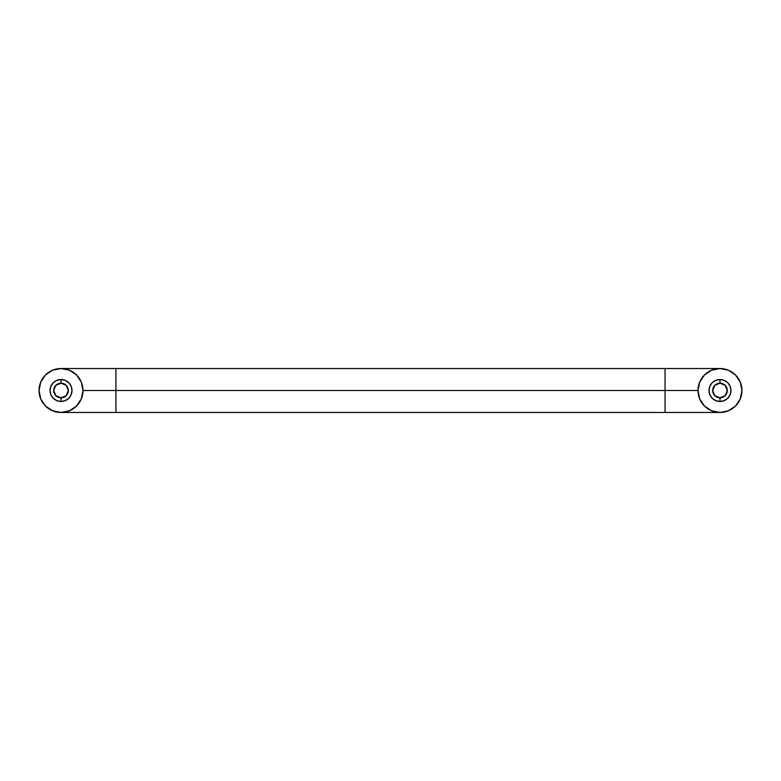 <?xml version="1.0" encoding="UTF-8"?>
<svg xmlns="http://www.w3.org/2000/svg" width="781" height="781" viewBox="0 0 781 781"><rect width="100%" height="100%" fill="white"/><g stroke="black" fill="none" stroke-linecap="round" stroke-linejoin="round"><path stroke-width="1.17" d="M665.07 390.5L665.07 412.466L665.07 390.5L82.981 390.5A21.966 21.966 0 0 1 61.016 412.466A21.966 21.966 0 0 1 39.05 390.5L40.719 398.906L45.483 406.032L52.61 410.796L61.016 412.466L69.421 410.796L76.548 406.032L81.312 398.906L82.981 390.5L81.312 382.094L76.548 374.968L69.421 370.204L61.016 368.534L52.61 370.204L45.483 374.968L40.719 382.094L39.05 390.5A21.966 21.966 0 0 1 61.016 368.534A21.966 21.966 0 0 1 82.981 390.5L115.93 390.5L115.93 412.466L115.93 368.534L115.93 390.5L665.07 390.5L665.07 368.534L665.07 390.5L698.019 390.5L665.07 390.5M719.984 379.517A10.983 10.983 0 0 1 730.967 390.5A10.983 10.983 0 0 1 719.984 401.483A10.983 10.983 0 0 0 730.967 390.5A10.983 10.983 0 0 0 719.984 379.517L719.984 383.178A7.322 7.322 0 0 1 727.306 390.5A7.322 7.322 0 0 1 719.984 397.822L719.984 401.483L724.192 400.643L727.746 398.261L730.128 394.708L730.967 390.5L730.128 386.292L727.746 382.739L724.192 380.357L719.984 379.517L715.777 380.357L712.223 382.739L709.841 386.292L709.002 390.5L709.841 394.708L712.223 398.261L715.777 400.643L719.984 401.483L719.984 397.822L714.81 395.674L712.662 390.5L714.81 385.326L719.984 383.178L725.158 385.326L727.306 390.5L725.158 395.674L719.984 397.822A7.322 7.322 0 0 1 712.662 390.5A7.322 7.322 0 0 1 719.984 383.178L719.984 379.517A10.983 10.983 0 0 0 709.002 390.5A10.983 10.983 0 0 0 719.984 401.483A10.983 10.983 0 0 1 709.002 390.5A10.983 10.983 0 0 1 719.984 379.517M61.016 379.517A10.983 10.983 0 0 1 71.998 390.5A10.983 10.983 0 0 1 61.016 401.483A10.983 10.983 0 0 0 71.998 390.5A10.983 10.983 0 0 0 61.016 379.517L61.016 383.178A7.322 7.322 0 0 1 68.337 390.5A7.322 7.322 0 0 1 61.016 397.822L61.016 401.483L56.808 400.643L53.254 398.261L50.872 394.708L50.033 390.5L50.872 386.292L53.254 382.739L56.808 380.357L61.016 379.517L65.223 380.357L68.777 382.739L71.159 386.292L71.998 390.5L71.159 394.708L68.777 398.261L65.223 400.643L61.016 401.483L61.016 397.822L55.842 395.674L53.694 390.5L55.842 385.326L61.016 383.178L66.19 385.326L68.337 390.5L66.19 395.674L61.016 397.822A7.322 7.322 0 0 1 53.694 390.5A7.322 7.322 0 0 1 61.016 383.178L61.016 379.517A10.983 10.983 0 0 0 50.033 390.5A10.983 10.983 0 0 0 61.016 401.483A10.983 10.983 0 0 1 50.033 390.5A10.983 10.983 0 0 1 61.016 379.517M719.984 368.534A21.966 21.966 0 0 1 741.95 390.5A21.966 21.966 0 0 1 719.984 412.466L711.579 410.796L704.452 406.032L699.688 398.906L698.019 390.5L699.688 382.094L704.452 374.968L711.579 370.204L719.984 368.534L728.39 370.204L735.517 374.968L740.281 382.094L741.95 390.5L740.281 398.906L735.517 406.032L728.39 410.796L719.984 412.466A21.966 21.966 0 0 1 698.019 390.5A21.966 21.966 0 0 1 719.984 368.534L61.016 368.534M61.016 412.466L719.984 412.466"/></g></svg>
